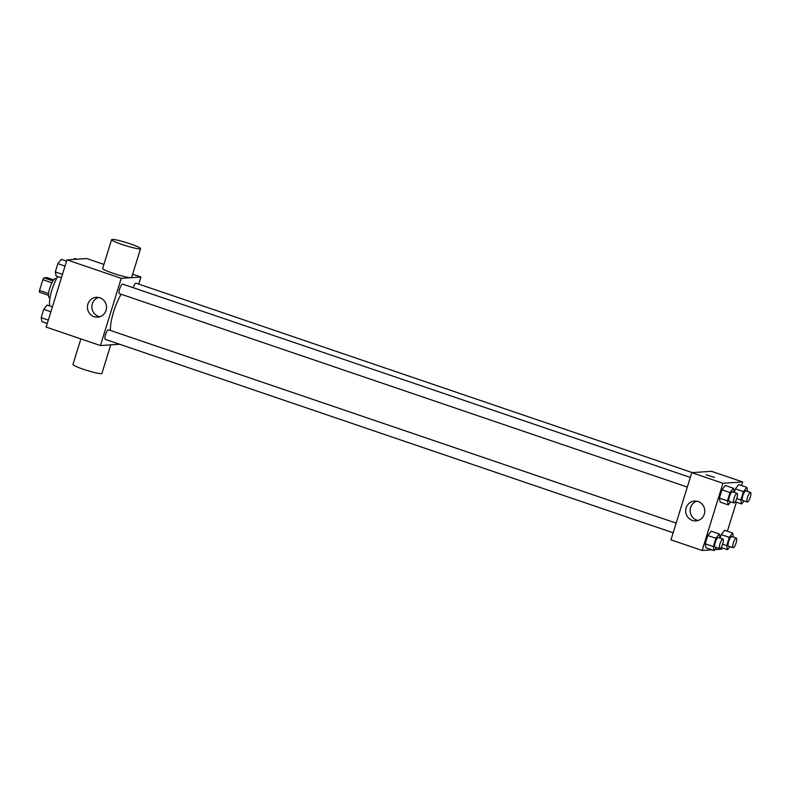 <?xml version="1.0" encoding="UTF-8"?>
<svg xmlns="http://www.w3.org/2000/svg" width="790" height="790" viewBox="0 0 790 790"><rect width="100%" height="100%" fill="white"/><g stroke="black" fill="none" stroke-linecap="round" stroke-linejoin="round"><path stroke-width="1.19" d="M48.555 293.534L39.53 290.453L42.858 279.7A9.46 2.449 108.8 0 1 43.954 277.843L47.104 277.626L53.7 279.877M39.53 290.453A9.46 2.449 108.8 0 0 39.5 292.241L48.457 295.292M49.977 297.879L49.286 297.642A10.102 2.617 -71.2 0 1 50.066 287.234A10.102 2.617 -71.2 0 1 55.804 278.515L56.495 278.751M51.913 282.79L42.858 279.7M52.97 280.914L43.954 277.843M57.769 276.53A18.95 4.908 108.8 0 0 49.839 305.967M119.606 344.252L100.439 345.566L46.156 327.08L66.962 259.871L86.653 258.528L103.924 264.413M100.439 345.566L121.245 278.356L140.926 277.014L132.631 274.189M140.926 277.014L138.734 284.104M121.156 294.265A25.359 6.567 108.8 0 0 110.452 330.457M690.302 477.417L122.687 284.114A5.056 1.304 108.8 0 0 119.823 288.478A5.056 1.304 108.8 0 0 119.438 293.683A5.056 1.304 108.8 0 0 119.576 293.692M692.297 472.618L136.078 283.195A5.056 1.304 108.8 0 0 133.174 287.678M673.169 532.776L105.287 339.374A5.056 1.304 -71.2 0 1 105.593 334.427A5.056 1.304 -71.2 0 1 108.398 329.795A5.056 1.304 -71.2 0 1 108.546 329.815L676.151 523.118M121.245 278.356L66.962 259.871M94.059 316.681A9.934 9.539 86.1 0 1 96.301 297.326A9.934 9.539 86.1 0 1 106.502 306.589A9.934 9.539 86.1 0 1 94.059 316.681M140.551 248.623L131.634 277.418A15.158 1.58 -162.8 0 1 116.683 274.446A15.158 1.58 -162.8 0 1 102.67 268.462L111.588 239.656A15.158 1.58 -162.8 0 1 112.21 239.419A15.158 1.58 -162.8 0 1 128.434 243.231A15.158 1.58 -162.8 0 1 140.551 248.623A15.158 1.58 -162.8 0 1 125.6 245.641A15.158 1.58 -162.8 0 1 111.588 239.656M80.866 338.9L72.957 364.466A15.158 1.58 17.2 0 0 85.073 369.848A15.158 1.58 17.2 0 0 101.288 373.67A15.158 1.58 17.2 0 0 101.91 373.433L110.758 344.855M99.866 316.731A9.934 9.539 86.1 0 1 98.543 297.455M711.899 549.82L702.152 550.482L670.967 539.866L691.773 472.657L711.464 471.314L742.649 481.93L741.534 485.534M736.379 502.163L727.383 531.236M722.238 547.865L721.843 549.139L714.911 549.613M730.691 501.848L728.291 504.879L720.204 502.134L719.384 498.115L721.961 489.8L725.348 485.504L733.436 488.25L734.226 492.377M729.93 546.631L727.531 549.662L726.711 545.653L729.279 537.338L721.201 534.583L720.115 538.089L721.201 534.583L724.598 530.288L732.676 533.043L733.466 537.161M702.152 550.482L722.959 483.283L742.649 481.93M744.071 500.929L741.682 503.971L740.852 499.952L743.43 491.637L735.342 488.892L734.265 492.387L735.342 488.892L738.739 484.586L746.827 487.341L747.617 491.459M716.54 547.549L714.14 550.581L706.062 547.826L705.233 543.816L707.81 535.501L711.207 531.196L719.295 533.951L720.075 538.079M722.959 483.283L691.773 472.657M692.307 520.422A9.934 9.539 86.1 0 1 694.558 501.067A9.934 9.539 86.1 0 1 704.749 510.33A9.934 9.539 86.1 0 1 692.307 520.422M706.132 474.81L714.575 477.417M698.113 520.462A9.934 9.539 86.1 0 1 696.8 501.186M714.14 550.581L713.321 546.571L715.898 538.257L719.295 533.951M722.969 539.057A5.056 1.304 108.8 0 0 720.095 543.421A5.056 1.304 108.8 0 0 719.71 548.625A5.056 1.304 108.8 0 0 719.848 548.645A5.056 1.304 108.8 0 0 722.662 544.004A5.056 1.304 108.8 0 0 722.969 539.057L718.347 537.486A5.056 1.304 108.8 0 0 715.483 541.841A5.056 1.304 108.8 0 0 715.088 547.045A5.056 1.304 108.8 0 0 715.226 547.065M706.062 547.826L705.233 543.816L707.81 535.501L711.207 531.196M713.321 546.571L705.233 543.816M715.898 538.257L707.81 535.501M728.291 504.879L727.471 500.87L730.039 492.555L733.436 488.25M737.11 493.355A5.056 1.304 108.8 0 0 734.246 497.72A5.056 1.304 108.8 0 0 733.851 502.924A5.056 1.304 108.8 0 0 733.999 502.944A5.056 1.304 108.8 0 0 736.803 498.302A5.056 1.304 108.8 0 0 737.11 493.355L732.488 491.785A5.056 1.304 108.8 0 0 729.624 496.15A5.056 1.304 108.8 0 0 729.239 501.354A5.056 1.304 108.8 0 0 729.377 501.374M720.204 502.134L719.384 498.115L721.961 489.8L725.348 485.504M727.471 500.87L719.384 498.115M730.039 492.555L721.961 489.8M729.279 537.338L732.676 533.043M736.349 538.148A5.056 1.304 108.8 0 0 733.485 542.503A5.056 1.304 108.8 0 0 733.1 547.707A5.056 1.304 108.8 0 0 733.239 547.727A5.056 1.304 108.8 0 0 736.053 543.086A5.056 1.304 108.8 0 0 736.349 538.148L731.738 536.568A5.056 1.304 108.8 0 0 728.864 540.933A5.056 1.304 108.8 0 0 728.479 546.137A5.056 1.304 108.8 0 0 728.617 546.157M727.531 549.662L721.092 547.47M726.711 545.653L722.583 544.251M721.201 534.583L724.598 530.288M743.43 491.637L746.827 487.341M750.5 492.447A5.056 1.304 108.8 0 0 747.636 496.801A5.056 1.304 108.8 0 0 747.241 502.006A5.056 1.304 108.8 0 0 747.389 502.025A5.056 1.304 108.8 0 0 750.194 497.394A5.056 1.304 108.8 0 0 750.5 492.447L745.879 490.867A5.056 1.304 108.8 0 0 743.015 495.231A5.056 1.304 108.8 0 0 742.62 500.435A5.056 1.304 108.8 0 0 742.768 500.455M741.682 503.971L735.233 501.778M740.852 499.952L736.724 498.549M735.342 488.892L738.739 484.586M47.272 323.475L41.979 321.668L41.159 317.659L43.727 309.344L47.123 305.039L52.416 306.846M48.318 320.098L41.159 317.659M50.896 311.783L43.727 309.344M61.423 277.774L56.12 275.967L55.3 271.957L57.877 263.643L61.274 259.337L66.567 261.144M62.459 274.397L55.3 271.957M65.037 266.082L57.877 263.643M73.895 259.397L74.655 258.429L76.906 259.189M687.31 487.075L119.438 293.683M719.71 548.625L715.088 547.045M733.851 502.924L729.239 501.354M733.1 547.707L728.479 546.137M747.241 502.006L742.62 500.435"/></g></svg>
